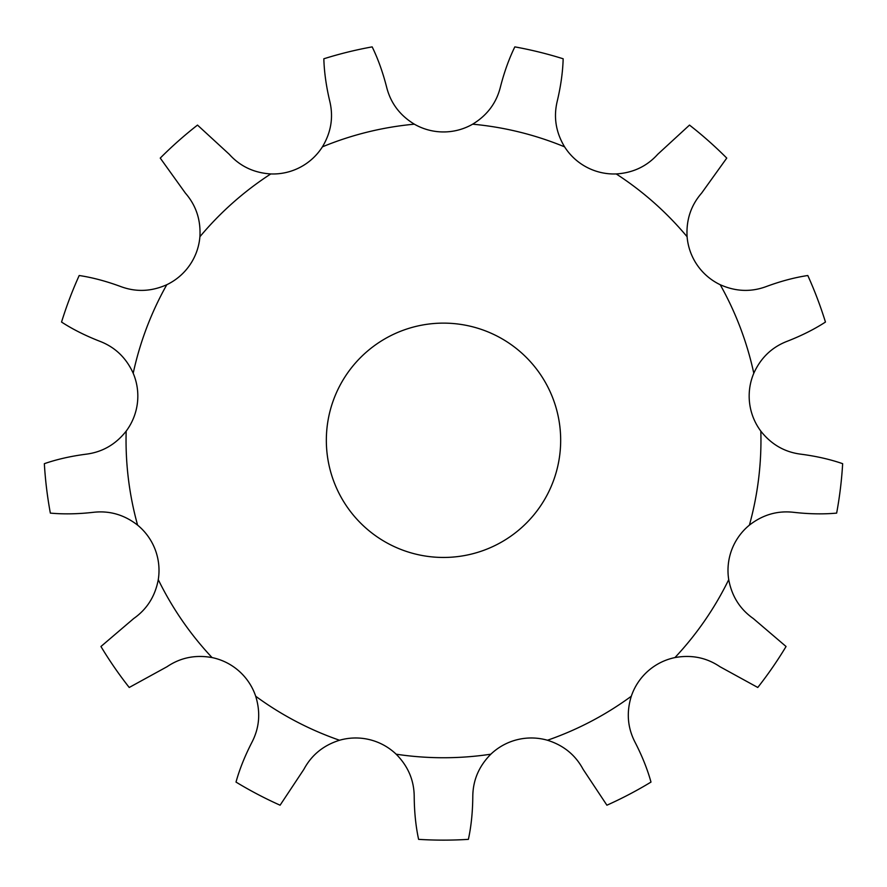 <?xml version="1.0" encoding="UTF-8"?>
<svg xmlns="http://www.w3.org/2000/svg" width="887" height="887" viewBox="0 0 887 887"><rect width="100%" height="100%" fill="white"/><g stroke="black" fill="none" stroke-linecap="round" stroke-linejoin="round"><path stroke-width="1.33" d="M616.221 173.941C633.052 172.876 646.911 166.312 657.777 154.249L689.498 125.089A399.837 399.837 0 0 1 726.752 158.097L701.628 193.1C690.962 205.34 686.117 219.887 687.092 236.729A58.586 58.586 0 0 0 720.211 284.716C735.622 291.601 750.934 292.222 766.168 286.59C780.748 281.19 794.63 277.498 807.802 275.513A399.837 399.837 0 0 1 825.453 322.059C814.277 329.31 801.438 335.741 786.946 341.373C771.812 347.26 760.758 357.882 753.795 373.25A58.586 58.586 0 0 0 760.824 431.126C771.258 444.387 784.529 452.06 800.639 454.155C816.062 456.14 830.066 459.322 842.65 463.679A399.837 399.837 0 0 1 836.652 513.107C823.38 514.327 809.022 514.061 793.577 512.309C777.433 510.48 762.72 514.759 749.404 525.126A58.586 58.586 0 0 0 728.726 579.643C731.819 596.23 740.002 609.192 753.285 618.527L786.059 646.501A399.837 399.837 0 0 1 757.775 687.469L720.011 666.747C706.573 657.633 691.55 654.573 674.94 657.577A58.586 58.586 0 0 0 631.3 696.24C626.322 712.361 627.541 727.639 634.97 742.086C642.088 755.901 647.432 769.24 650.991 782.079A399.837 399.837 0 0 1 606.908 805.208L583.103 769.306C575.43 754.992 563.555 745.302 547.456 740.246A58.586 58.586 0 0 0 490.844 754.194C478.947 766.157 472.926 780.261 472.793 796.493C472.671 812.048 471.208 826.329 468.391 839.357A399.837 399.837 0 0 1 418.609 839.357C415.792 826.329 414.329 812.048 414.207 796.493C414.074 780.261 408.053 766.157 396.156 754.194A58.586 58.586 0 0 0 339.544 740.246C323.445 745.302 311.57 754.992 303.897 769.306L280.092 805.208A399.837 399.837 0 0 1 236.009 782.079C239.568 769.24 244.912 755.901 252.03 742.086C259.459 727.639 260.678 712.361 255.7 696.24A58.586 58.586 0 0 0 212.06 657.577C195.45 654.573 180.427 657.633 166.989 666.747L129.225 687.469A399.837 399.837 0 0 1 100.941 646.501L133.715 618.527C146.998 609.192 155.181 596.23 158.274 579.643A58.586 58.586 0 0 0 137.596 525.126C124.28 514.759 109.567 510.48 93.423 512.309C77.978 514.061 63.62 514.327 50.348 513.107A399.837 399.837 0 0 1 44.35 463.679C56.934 459.322 70.938 456.14 86.361 454.155C102.471 452.06 115.742 444.387 126.176 431.126A58.586 58.586 0 0 0 133.205 373.25C126.242 357.882 115.188 347.26 100.054 341.373C85.562 335.741 72.723 329.31 61.547 322.059A399.837 399.837 0 0 1 79.198 275.513C92.37 277.498 106.252 281.19 120.832 286.59C136.066 292.222 151.378 291.601 166.789 284.716A58.586 58.586 0 0 0 199.908 236.729C200.883 219.887 196.038 205.34 185.372 193.1L160.248 158.097A399.837 399.837 0 0 1 197.502 125.089L229.223 154.249C240.089 166.312 253.948 172.876 270.779 173.941A58.586 58.586 0 0 0 322.413 146.843C331.095 132.385 333.567 117.25 329.82 101.451C326.216 86.327 324.221 72.102 323.833 58.786A399.837 399.837 0 0 1 372.163 46.878C378.017 58.841 382.862 72.368 386.699 87.436C390.712 103.169 399.937 115.41 414.351 124.18A58.586 58.586 0 0 0 472.649 124.18C487.063 115.41 496.288 103.169 500.301 87.436C504.138 72.368 508.983 58.841 514.837 46.878A399.837 399.837 0 0 1 563.167 58.786C562.779 72.102 560.784 86.327 557.18 101.451C553.433 117.25 555.905 132.385 564.587 146.843A58.586 58.586 0 0 0 616.221 173.941A317.446 317.446 0 0 1 687.092 236.729M560.673 440.296A117.173 117.173 0 0 1 384.914 541.757A117.173 117.173 0 0 1 384.914 338.823A117.173 117.173 0 0 1 560.673 440.296M339.544 740.246A317.446 317.446 0 0 1 255.7 696.24M490.844 754.194A317.446 317.446 0 0 1 396.156 754.194M631.3 696.24A317.446 317.446 0 0 1 547.456 740.246M728.726 579.643A317.446 317.446 0 0 1 674.94 657.577M760.824 431.126A317.446 317.446 0 0 1 749.404 525.126M720.211 284.716A317.446 317.446 0 0 1 753.795 373.25M472.649 124.18A317.446 317.446 0 0 1 564.587 146.843M322.413 146.843A317.446 317.446 0 0 1 414.351 124.18M199.908 236.729A317.446 317.446 0 0 1 270.779 173.941M133.205 373.25A317.446 317.446 0 0 1 166.789 284.716M137.596 525.126A317.446 317.446 0 0 1 126.176 431.126M212.06 657.577A317.446 317.446 0 0 1 158.274 579.643"/></g></svg>
